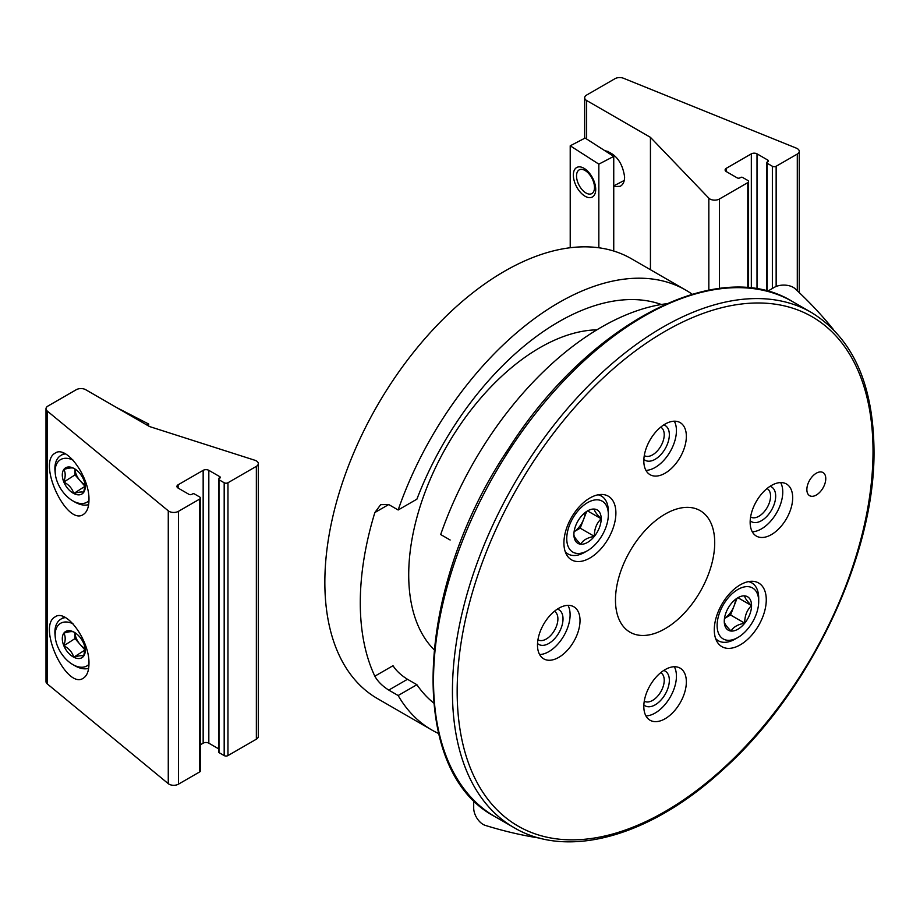 <?xml version="1.0" encoding="UTF-8"?>
<svg xmlns="http://www.w3.org/2000/svg" width="920" height="920" viewBox="0 0 920 920"><rect width="100%" height="100%" fill="white"/><g stroke="black" fill="none" stroke-linecap="round" stroke-linejoin="round"><path stroke-width="1.38" d="M666.459 303.738A253.954 146.625 120 0 0 440.691 534.543L450.144 540.005M438.575 733.493A253.954 146.625 -60 0 1 431.779 729.974A253.954 146.625 -60 0 1 398.153 695.52L416.898 684.71L407.491 679.282C400.971 675.211 396.152 670.68 393.012 665.7L374.842 676.188C377.717 681.409 382.363 686.044 388.757 690.092L407.491 679.282M661.365 304.497A230.564 133.124 -60 0 0 416.898 499.18L398.153 509.99A253.954 146.625 -60 0 1 685.745 290.099A253.954 146.625 -60 0 1 692.185 294.216M433.607 702.949A230.564 133.124 -60 0 1 416.898 684.71M431.779 729.974L377.441 698.591A253.954 146.625 -60 0 1 377.441 405.352A253.954 146.625 -60 0 1 631.396 258.727L685.745 290.099M398.153 695.52L388.757 690.092M398.153 509.99L388.711 504.539L380.673 504.654L374.865 512.532A253.954 146.625 120 0 0 374.842 676.188M686.355 681.927A30.072 17.365 -60 0 1 673.233 712.183A30.072 17.365 -60 0 1 650.049 720.245A30.072 17.365 -60 0 1 650.049 685.515A30.072 17.365 -60 0 1 680.133 668.15A30.072 17.365 -60 0 1 686.355 681.927M825.769 478.664A13.363 7.716 -60 0 1 819.927 492.108A13.363 7.716 -60 0 1 809.634 495.696A13.363 7.716 -60 0 1 809.634 480.251A13.363 7.716 -60 0 1 822.997 472.535A13.363 7.716 -60 0 1 825.769 478.664M615.894 513.003A36.754 21.217 -60 0 1 599.851 549.999A36.754 21.217 -60 0 1 571.527 559.843A36.754 21.217 -60 0 1 571.527 517.408A36.754 21.217 -60 0 1 608.281 496.179A36.754 21.217 -60 0 1 615.894 513.003M766.268 599.828A36.754 21.217 -60 0 1 750.225 636.812A36.754 21.217 -60 0 1 721.901 646.668A36.754 21.217 -60 0 1 721.901 604.221A36.754 21.217 -60 0 1 758.655 583.004A36.754 21.217 -60 0 1 766.268 599.828M580.025 620.529A30.072 17.365 -60 0 1 566.904 650.796A30.072 17.365 -60 0 1 543.72 658.858A30.072 17.365 -60 0 1 543.72 624.128A30.072 17.365 -60 0 1 573.804 606.763A30.072 17.365 -60 0 1 580.025 620.529M792.683 497.754A30.072 17.365 -60 0 1 779.562 528.022A30.072 17.365 -60 0 1 756.378 536.084A30.072 17.365 -60 0 1 756.378 501.354A30.072 17.365 -60 0 1 786.45 483.989A30.072 17.365 -60 0 1 792.683 497.754M686.355 436.367A30.072 17.365 -60 0 1 673.233 466.635A30.072 17.365 -60 0 1 650.049 474.685A30.072 17.365 -60 0 1 650.049 439.967A30.072 17.365 -60 0 1 680.133 422.602A30.072 17.365 -60 0 1 686.355 436.367M714.713 542.777A70.173 40.514 -60 0 1 684.077 613.398A70.173 40.514 -60 0 1 630.005 632.189A70.173 40.514 -60 0 1 630.005 551.16A70.173 40.514 -60 0 1 700.178 510.646A70.173 40.514 -60 0 1 714.713 542.777M434.022 649.646A185.46 107.076 -60 0 1 439.093 460.379A185.46 107.076 -60 0 1 596.884 329.843M674.325 666.747A30.072 17.365 -60 0 1 676.43 676.188A30.072 17.365 -60 0 1 645.932 715.921M663.734 670.484A20.044 11.58 -60 0 1 669.346 680.282A20.044 11.58 -60 0 1 659.686 701.385A20.044 11.58 -60 0 1 643.873 704.881M660.709 672.704A16.433 9.487 -60 0 1 660.824 672.761A16.433 9.487 -60 0 1 664.228 680.282A16.433 9.487 -60 0 1 657.053 696.819A16.433 9.487 -60 0 1 644.391 701.224A16.433 9.487 -60 0 1 644.276 701.155M674.325 421.199A30.072 17.365 -60 0 1 676.43 430.64A30.072 17.365 -60 0 1 645.932 470.361M663.734 424.925A20.044 11.58 -60 0 1 669.346 434.734A20.044 11.58 -60 0 1 659.686 455.825A20.044 11.58 -60 0 1 643.873 459.333M660.709 427.144A16.433 9.487 -60 0 1 660.824 427.213A16.433 9.487 -60 0 1 664.228 434.734A16.433 9.487 -60 0 1 657.053 451.26A16.433 9.487 -60 0 1 644.391 455.664A16.433 9.487 -60 0 1 644.276 455.607M780.654 482.586A30.072 17.365 -60 0 1 782.759 492.027A30.072 17.365 -60 0 1 752.261 531.76M770.063 486.312A20.044 11.58 -60 0 1 775.675 496.121A20.044 11.58 -60 0 1 766.015 517.212A20.044 11.58 -60 0 1 750.191 520.72M767.038 488.531A16.433 9.487 -60 0 1 767.154 488.6A16.433 9.487 -60 0 1 770.557 496.121A16.433 9.487 -60 0 1 763.381 512.659A16.433 9.487 -60 0 1 750.72 517.051A16.433 9.487 -60 0 1 750.605 516.994M567.996 605.36A30.072 17.365 -60 0 1 570.101 614.801A30.072 17.365 -60 0 1 539.603 654.534M557.405 609.086A20.044 11.58 -60 0 1 563.017 618.895A20.044 11.58 -60 0 1 553.357 639.986A20.044 11.58 -60 0 1 537.544 643.494M554.38 611.306A16.433 9.487 -60 0 1 554.495 611.374A16.433 9.487 -60 0 1 557.899 618.895A16.433 9.487 -60 0 1 550.723 635.432A16.433 9.487 -60 0 1 538.062 639.837A16.433 9.487 -60 0 1 537.958 639.768M744.728 595.884A19.297 11.143 -60 0 1 751.559 605.59A19.297 11.143 -60 0 1 744.728 623.173A19.297 11.143 -60 0 1 731.089 631.051C726.455 626.462 724.178 623.219 724.27 621.345A19.297 11.143 -60 0 1 731.089 603.761A19.297 11.143 -60 0 1 737.909 597.712A19.297 11.143 -60 0 1 744.728 595.884C744.613 597.724 746.89 600.967 751.559 605.59C746.913 610.04 744.636 615.894 744.728 623.173C737.817 624.415 733.274 627.049 731.089 631.051A19.297 11.143 -60 0 1 724.27 621.345M758.701 601.461A29.405 16.974 -60 0 1 737.909 637.48A29.405 16.974 -60 0 1 717.117 625.473A29.405 16.974 -60 0 1 737.909 589.456A29.405 16.974 -60 0 1 758.701 601.461L758.701 598.184A33.419 19.297 -60 0 0 751.789 582.889L749.328 581.474M737.909 637.48L735.08 639.112A33.419 19.297 -60 0 1 718.37 640.769A33.419 19.297 -60 0 1 715.61 638.537M748.466 581.624A33.419 19.297 -60 0 1 751.789 582.889M735.529 599.334A16.709 9.649 -60 0 1 733.964 606.199L737.046 598.264M733.964 606.199A16.709 9.649 -60 0 1 724.477 618.47L730.56 614.985L733.964 606.199M730.56 614.985L744.728 623.173M738.058 597.804L751.559 605.59M594.366 509.07A19.297 11.143 -60 0 1 601.185 518.776A19.297 11.143 -60 0 1 594.366 536.348A19.297 11.143 -60 0 1 580.727 544.226C576.081 539.637 573.804 536.406 573.896 534.52A19.297 11.143 -60 0 1 580.727 516.948A19.297 11.143 -60 0 1 587.547 510.899A19.297 11.143 -60 0 1 594.366 509.07C594.24 510.91 596.516 514.142 601.185 518.776C596.539 523.216 594.274 529.08 594.366 536.348C587.454 537.602 582.9 540.224 580.727 544.226A19.297 11.143 -60 0 1 573.896 534.52M608.338 514.648A29.405 16.974 -60 0 1 587.547 550.654A29.405 16.974 -60 0 1 566.754 538.66A29.405 16.974 -60 0 1 587.547 502.642A29.405 16.974 -60 0 1 608.338 514.648L608.338 511.37A33.419 19.297 -60 0 0 601.415 496.075L598.955 494.649M587.547 550.654L584.706 552.299A33.419 19.297 -60 0 1 567.996 553.955A33.419 19.297 -60 0 1 565.236 551.712M598.092 494.799A33.419 19.297 -60 0 1 601.415 496.075M585.154 512.52A16.709 9.649 -60 0 1 583.602 519.374L586.672 511.44M574.103 531.679L580.186 528.172L583.602 519.374A16.709 9.649 -60 0 1 574.115 531.645M580.186 528.172L594.366 536.348M587.684 510.979L601.185 518.776M473.697 800.216L473.697 808.07A13.363 7.716 -120 0 0 485.288 825.389A654.948 378.131 -120 0 0 539.879 838.154M767.533 291.283L774.329 287.351A13.363 7.716 180 0 1 795.121 288.73A654.948 378.131 180 0 1 833.462 329.601M203.159 470.338A4.013 2.311 0 0 1 208.828 470.338L219.696 476.606L218.983 478.653A1.334 0.77 0 0 0 218.592 479.205L218.592 752.043A1.334 0.77 0 0 0 218.983 752.583L224.181 755.584A2.668 1.541 0 0 0 227.964 755.584L256.346 739.197A6.681 3.864 0 0 0 258.301 736.471L258.301 463.634A6.681 3.864 0 0 0 254.863 460.253L149.523 426.546L85.721 389.712A6.681 3.864 0 0 0 76.268 389.712L47.955 406.053A6.681 3.864 0 0 0 46 408.791A6.681 3.864 0 0 0 47.207 410.998L168.268 510.818A6.681 3.864 0 0 0 178.468 511.324L199.605 499.123A2.668 1.541 0 0 0 200.387 498.03A2.668 1.541 0 0 0 199.605 496.938L194.407 493.936A1.334 0.77 0 0 0 192.521 493.936L191.808 494.35A2.001 1.161 0 0 1 188.98 494.35L178.112 488.072A4.013 2.311 0 0 1 176.939 486.427A4.013 2.311 0 0 1 178.112 484.794L203.159 470.338L203.159 743.176A4.013 2.311 0 0 1 208.828 743.176L218.592 748.811M218.592 479.205A1.334 0.77 0 0 0 218.983 479.745L224.181 482.747A2.668 1.541 0 0 0 227.964 482.747L256.346 466.359A6.681 3.864 0 0 0 258.301 463.634M46 408.791L46 681.628A6.681 3.864 0 0 0 47.207 683.836L168.268 783.656A6.681 3.864 0 0 0 178.468 784.162L199.605 771.96A2.668 1.541 0 0 0 200.387 770.868L200.387 498.03M88.964 663.699C88.883 670.841 87.09 675.602 83.582 678.017C66.907 690.621 36.95 626.612 55.004 616.952C66.171 608.189 89.757 640.665 88.964 663.699M88.964 499.997C88.883 507.127 87.09 511.899 83.582 514.314C66.907 526.918 36.95 462.898 55.004 453.238C66.171 444.486 89.757 476.962 88.964 499.997M219.696 478.25A2.001 1.161 0 0 0 220.282 477.434A2.001 1.161 0 0 0 219.696 476.606M200.387 744.774L203.159 743.176M85.065 484.656L83.697 492.372C82.213 491.591 78.901 491.97 73.761 493.511C72.277 488.554 68.965 484.736 63.836 482.046C65.63 476.698 65.63 472.5 63.836 469.441C68.919 467.912 72.231 467.532 73.761 468.303A15.433 9.361 57.3 0 1 74.405 468.659A15.433 9.361 57.3 0 1 83.697 479.768A15.433 9.361 57.3 0 1 85.169 485.438A15.433 9.361 57.3 0 1 83.697 492.372A15.433 9.361 57.3 0 1 73.761 493.511A15.433 9.361 57.3 0 1 63.836 482.046A15.433 9.361 57.3 0 1 63.836 469.441A15.433 9.361 57.3 0 1 73.761 468.303M88.952 500.641A25.058 15.203 57.3 0 1 72.726 500.802A25.058 15.203 57.3 0 1 55.257 473.547A25.058 15.203 57.3 0 1 73.048 460.092M88.642 504.62A28.405 17.238 57.3 0 1 74.83 502.021L72.726 500.802M55.257 473.547L55.027 471.132A28.405 17.238 57.3 0 1 60.674 455.561A28.405 17.238 57.3 0 1 65.527 453.893M85.077 484.725A13.363 8.107 57.3 0 1 84.939 484.656A13.363 8.107 57.3 0 1 79.982 480.608A13.363 8.107 57.3 0 1 75.014 469.039L75.014 474.881L85.031 486.335M75.014 474.881L63.836 482.046M84.939 486.346L73.761 493.511M85.065 648.37L83.697 656.075C82.213 655.293 78.901 655.672 73.761 657.213C72.277 652.257 68.965 648.439 63.836 645.748C65.63 640.412 65.63 636.203 63.836 633.144C68.919 631.615 72.231 631.235 73.761 632.005A15.433 9.361 57.3 0 1 74.405 632.362A15.433 9.361 57.3 0 1 83.697 643.471A15.433 9.361 57.3 0 1 85.169 649.152A15.433 9.361 57.3 0 1 83.697 656.075A15.433 9.361 57.3 0 1 73.761 657.213A15.433 9.361 57.3 0 1 63.836 645.748A15.433 9.361 57.3 0 1 63.836 633.144A15.433 9.361 57.3 0 1 73.761 632.005M88.952 664.344A25.058 15.203 57.3 0 1 72.726 664.505A25.058 15.203 57.3 0 1 55.257 637.249A25.058 15.203 57.3 0 1 73.048 623.794M88.642 668.322A28.405 17.238 57.3 0 1 74.83 665.723L72.726 664.505M55.257 637.249L55.027 634.834A28.405 17.238 57.3 0 1 60.674 619.263A28.405 17.238 57.3 0 1 65.527 617.596M85.077 648.428A13.363 8.107 57.3 0 1 84.939 648.358A13.363 8.107 57.3 0 1 79.982 644.31A13.363 8.107 57.3 0 1 75.014 632.741L75.014 638.583L85.031 650.037M75.014 638.583L63.836 645.748M84.939 650.049L73.761 657.213M147.027 425.109L148.683 424.039L116.736 407.617M148.683 424.039L148.683 426.063M747.787 182.631L719.405 199.019A6.681 3.864 180 0 1 708.837 198.156L650.44 137.345L586.649 100.51A6.681 3.864 180 0 1 584.683 97.773A6.681 3.864 180 0 1 586.649 95.047L614.951 78.706A6.681 3.864 180 0 1 623.519 78.269L796.398 148.166A6.681 3.864 180 0 1 799.25 151.328A6.681 3.864 180 0 1 797.295 154.054L776.146 166.255A2.668 1.541 180 0 1 772.363 166.255L767.165 163.254A1.334 0.77 180 0 1 767.165 162.173L767.878 160.126L757.01 153.847A4.013 2.311 180 0 0 751.329 153.847L726.294 168.302A4.013 2.311 180 0 0 725.109 169.947A4.013 2.311 180 0 0 726.294 171.58L737.161 177.859A2.001 1.161 180 0 0 739.99 177.859L740.703 177.445A1.334 0.77 180 0 1 742.589 177.445L747.787 180.446A2.668 1.541 180 0 1 748.569 181.539A2.668 1.541 180 0 1 747.787 182.631L747.787 287.833M650.44 269.721L650.44 137.345M604.543 150.5C615.859 153.732 622.541 162.564 624.611 176.996C624.542 181.596 623.07 184.702 620.195 186.311L613.744 186.633M767.878 160.126A2.001 1.161 180 0 1 768.464 160.942A2.001 1.161 180 0 1 767.878 161.759M585.522 192.705A13.432 7.337 -117.5 0 0 585.971 192.97A13.432 7.337 -117.5 0 0 594.504 187.496A13.432 7.337 -117.5 0 0 585.971 171.074A13.432 7.337 -117.5 0 0 576.575 174.915A13.432 7.337 -117.5 0 0 585.522 192.705M598.839 247.767L598.839 164.139L613.744 156.4L585.12 138.046L570.216 145.797L570.216 247.733M598.839 164.139L570.216 145.797M613.744 251.033L613.744 156.4M595.711 189.416A16.709 9.131 62.5 0 1 595.654 190.739A16.709 9.131 62.5 0 1 583.97 195.523A16.709 9.131 62.5 0 1 573.355 175.087A16.709 9.131 62.5 0 1 583.97 168.268A16.709 9.131 62.5 0 1 595.711 189.416M873.022 451.375A294.055 169.774 -60 0 1 561.131 839.373A294.055 169.774 -60 0 1 561.131 423.51A294.055 169.774 -60 0 1 873.022 451.375M811.428 312.501C852.414 337.766 873.264 383.605 874 450.006C875.403 554.634 810.267 692.001 722.303 770.224C650.543 836.269 567.812 859.682 514.027 827.62A297.401 171.706 -60 0 1 514.027 484.207A297.401 171.706 -60 0 1 811.428 312.501L792.522 301.587A297.401 171.706 -60 0 0 495.121 473.294A297.401 171.706 -60 0 0 495.121 816.707C406.525 770.718 414.471 588.018 508.403 448.96C587.753 323.943 718.002 255.15 792.522 301.587M374.865 512.532L388.711 504.539M256.346 466.359L256.346 739.197M227.964 482.747L227.964 755.584M199.605 499.123L199.605 771.96M178.468 511.324L178.468 784.162M47.207 410.998L47.207 683.836M168.268 510.818L168.268 783.656M224.181 482.747L224.181 755.584M218.983 479.745L218.983 752.583M208.828 470.338L208.828 743.176M178.112 484.794L178.112 488.072M719.405 288.466L719.405 199.019M776.146 286.476L776.146 166.255M797.295 290.743L797.295 154.054M708.837 290.145L708.837 198.156M586.649 139.023L586.649 100.51M726.294 171.58L726.294 168.302M751.329 288.202L751.329 153.847M757.01 288.995L757.01 153.847M767.165 291.18L767.165 163.254M772.363 288.489L772.363 166.255M514.027 827.62L495.121 816.707M718.37 640.769L715.909 639.354M567.996 553.955L565.535 552.529M60.674 455.561L64.273 453.261M60.674 619.263L64.273 616.963M584.683 138.276L584.683 97.773M799.25 292.594L799.25 151.328M748.569 287.902L748.569 181.539M766.774 291.077L766.774 162.714M607.947 151.248L606.706 151.892M624.255 180.435L613.744 185.897"/></g></svg>
